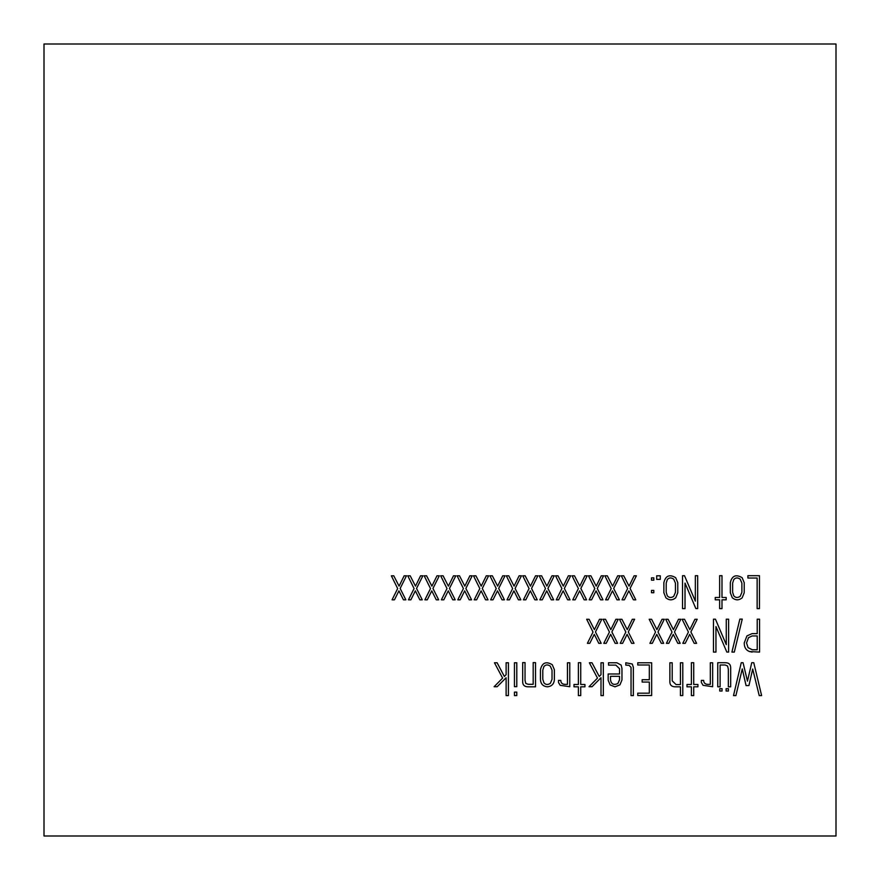 <?xml version="1.0" encoding="UTF-8"?>
<svg xmlns="http://www.w3.org/2000/svg" width="880" height="880" viewBox="0 0 880 880"><rect width="100%" height="100%" fill="white"/><g stroke="black" fill="none" stroke-linecap="round" stroke-linejoin="round"><path stroke-width="1.32" d="M44 44L44 836L836 836L836 44L44 44L836 44L836 836L44 836L44 44M414.073 588.555L407.77 575.795L410.19 575.795L415.503 586.146L420.563 575.795L422.873 575.795L416.537 588.456L422.257 599.819L419.848 599.819L415.349 590.843L410.872 599.819L408.452 599.819L414.073 588.555L408.452 599.819L410.872 599.819L415.349 590.843L419.848 599.819L422.257 599.819L416.537 588.456L422.873 575.795L420.563 575.795L415.503 586.146L410.19 575.795L407.77 575.795L414.073 588.555M446.996 588.555L440.671 575.795L443.08 575.795L448.393 586.146L453.486 575.795L455.796 575.795L449.46 588.456L455.191 599.819L452.771 599.819L448.272 590.843L443.795 599.819L441.386 599.819L446.996 588.555L441.386 599.819L443.795 599.819L448.272 590.843L452.771 599.819L455.191 599.819L449.46 588.456L455.796 575.795L453.486 575.795L448.393 586.146L443.08 575.795L440.671 575.795L446.996 588.555M479.82 588.555L473.495 575.795L475.904 575.795L481.217 586.146L486.299 575.795L488.62 575.795L482.284 588.456L488.004 599.819L485.595 599.819L481.096 590.843L476.619 599.819L474.199 599.819L479.82 588.555L474.199 599.819L476.619 599.819L481.096 590.843L485.595 599.819L488.004 599.819L482.284 588.456L488.62 575.795L486.299 575.795L481.217 586.146L475.904 575.795L473.495 575.795L479.82 588.555M512.644 588.555L506.341 575.795L508.75 575.795L514.063 586.146L519.123 575.795L521.444 575.795L515.108 588.456L520.828 599.819L518.419 599.819L513.92 590.843L509.443 599.819L507.023 599.819L512.644 588.555L507.023 599.819L509.443 599.819L513.92 590.843L518.419 599.819L520.828 599.819L515.108 588.456L521.444 575.795L519.123 575.795L514.063 586.146L508.75 575.795L506.341 575.795L512.644 588.555M545.468 588.555L539.165 575.795L541.574 575.795L546.887 586.146L551.947 575.795L554.257 575.795L547.932 588.456L553.652 599.819L551.232 599.819L546.733 590.843L542.267 599.819L539.847 599.819L545.468 588.555L539.847 599.819L542.267 599.819L546.733 590.843L551.232 599.819L553.652 599.819L547.932 588.456L554.257 575.795L551.947 575.795L546.887 586.146L541.574 575.795L539.165 575.795L545.468 588.555M578.391 588.555L572.055 575.795L574.475 575.795L579.788 586.146L584.87 575.795L587.191 575.795L580.855 588.456L586.553 599.819L584.155 599.819L579.656 590.843L575.157 599.819L572.77 599.819L578.391 588.555L572.77 599.819L575.157 599.819L579.656 590.843L584.155 599.819L586.553 599.819L580.855 588.456L587.191 575.795L584.87 575.795L579.788 586.146L574.475 575.795L572.055 575.795L578.391 588.555M611.215 588.555L604.879 575.795L607.299 575.795L612.612 586.146L617.694 575.795L620.004 575.795L613.679 588.456L619.399 599.819L616.979 599.819L612.48 590.843L608.003 599.819L605.594 599.819L611.215 588.555L605.594 599.819L608.003 599.819L612.48 590.843L616.979 599.819L619.399 599.819L613.679 588.456L620.004 575.795L617.694 575.795L612.612 586.146L607.299 575.795L604.879 575.795L611.215 588.555M651.486 580.173L651.486 577.852L653.818 577.852L653.818 580.173L651.486 580.173L651.486 577.852L651.486 580.173L653.818 580.173L653.818 577.852L651.486 577.852L653.818 577.852L653.818 580.173L651.486 580.173M656.689 579.381L656.689 575.795L660.275 575.795L660.275 579.381L656.689 579.381L656.689 575.795L656.689 579.381L660.275 579.381L660.275 575.795L656.689 575.795L660.275 575.795L660.275 579.381L656.689 579.381M685.014 608.619L682.528 608.619L682.528 575.696L684.508 575.696L695.343 601.139L695.343 575.696L697.675 575.696L697.675 608.619L695.849 608.542L685.014 583.088L685.014 608.619L682.528 608.619L682.528 575.696L682.528 608.619L685.014 608.619L685.014 583.088L695.849 608.542L697.675 608.619L697.675 575.696L695.343 575.696L695.343 601.139L684.508 575.696L682.528 575.696L684.508 575.696M730.323 582.637C731.984 575.685 735.922 574.046 742.148 577.698L744.227 582.681L742.148 577.698C735.922 574.046 731.984 575.685 730.323 582.637C731.984 575.685 735.922 574.046 742.148 577.698L744.227 582.681L744.227 592.724L742.192 597.762C738.914 600.512 735.614 600.512 732.303 597.74L730.323 592.724L730.323 582.637L730.323 592.724L732.303 597.74L730.323 592.724M593.01 632.06L586.674 619.267L589.094 619.3L594.407 629.64L599.489 619.3L601.799 619.267L595.474 631.961L601.172 643.324L598.774 643.324L594.275 634.348L589.776 643.324L587.389 643.324L593.01 632.06L587.389 643.324L589.776 643.324L594.275 634.348L598.774 643.324L601.172 643.324L595.474 631.961L601.799 619.267L599.489 619.3L594.407 629.64L589.094 619.3L586.674 619.267L593.01 632.06M625.834 632.06L619.498 619.267L621.918 619.3L627.231 629.64L632.313 619.3L634.623 619.267L628.298 631.961L634.018 643.324L631.598 643.324L627.099 634.348L622.622 643.324L620.213 643.324L625.834 632.06L620.213 643.324L622.622 643.324L627.099 634.348L631.598 643.324L634.018 643.324L628.298 631.961L634.623 619.267L632.313 619.3L627.231 629.64L621.918 619.3L619.498 619.267L625.834 632.06M672.023 632.06L665.698 619.267L668.107 619.3L673.42 629.64L678.513 619.3L680.823 619.267L674.487 631.961L680.185 643.324L677.798 643.324L673.266 634.348L668.8 643.324L666.402 643.324L672.023 632.06L666.402 643.324L668.8 643.324L673.266 634.348L677.798 643.324L680.185 643.324L674.487 631.961L680.823 619.267L678.513 619.3L673.42 629.64L668.107 619.3L665.698 619.267L672.023 632.06M715.957 652.091L713.46 652.091L713.46 619.19L715.451 619.19L726.275 644.644L726.275 619.19L728.618 619.19L728.618 652.091L726.814 652.047L715.957 626.571L715.957 652.091L713.46 652.091L713.46 619.19L713.46 652.091L715.957 652.091L715.957 626.571L726.814 652.047L728.618 652.091L728.618 619.19L726.275 619.19L726.275 644.644L715.451 619.19L713.46 619.19L715.451 619.19M757.218 619.19L759.561 619.19L759.561 652.091L749.463 651.53C745.965 650.166 744.216 647.306 744.227 642.939L746.944 635.899L752.059 633.633L757.218 633.633L757.218 619.19L759.561 619.19L759.561 652.091L759.561 619.19L757.218 619.19L757.218 633.633L752.059 633.633L746.944 635.899L744.227 642.939C744.216 647.306 745.965 650.166 749.463 651.53L759.561 652.091L749.463 651.53L752.158 652.091M514.448 686.664L514.448 662.772L516.791 662.772L516.791 686.664L514.448 686.664L514.448 662.772L514.448 686.664L516.791 686.664L516.791 662.772L514.448 662.772L516.791 662.772L516.791 686.664L514.448 686.664M535.524 662.64L535.524 686.818L528.275 686.818C524.546 686.818 522.687 685.102 522.687 681.681L522.687 662.596L525.03 662.596L525.03 680.339L525.789 683.441L528.154 684.299L533.181 684.299L533.181 662.596L535.524 662.64L535.524 686.818L535.524 662.64L533.181 662.596L533.181 684.299L528.154 684.299L525.789 683.441L525.03 680.339L525.03 662.596L522.687 662.596L522.687 681.681C522.687 685.102 524.546 686.818 528.275 686.818L535.524 686.818L528.275 686.818C524.546 686.818 522.687 685.102 522.687 681.681C522.687 685.102 524.546 686.818 528.275 686.818M567.457 662.772L569.767 662.772L569.767 686.719L560.186 685.322L558.481 682.451L558.481 680.394L560.824 680.394C560.813 683.056 562.353 684.387 565.444 684.376L567.457 684.376L567.457 662.772L569.767 662.772L569.767 686.719L560.186 685.322L558.481 682.451L558.481 680.394L558.481 682.451L560.186 685.322L569.767 686.719L569.767 662.772L567.457 662.772L567.457 684.376L565.444 684.376C562.353 684.387 560.813 683.056 560.824 680.394L558.481 680.394L560.824 680.394M592.064 686.719L589.017 686.719L597.487 678.106L589.347 662.772L591.987 662.772L599.236 676.445L600.996 674.696L600.996 662.772L603.328 662.772L603.328 695.596L600.996 695.596L600.996 677.743L592.064 686.719L589.017 686.719L592.064 686.719L600.996 677.743L600.996 695.596L603.328 695.596L603.328 662.772L600.996 662.772L600.996 674.696L599.236 676.445L591.987 662.772L589.347 662.772L597.487 678.106L589.017 686.719M631.037 695.596L631.037 667.37L629.057 665.313L625.801 665.115L625.801 662.772L632.291 664.015L633.358 667.37L633.358 695.596L631.037 695.596L631.037 667.37L631.037 695.596L633.358 695.596L633.358 667.37L632.291 664.015L625.801 662.772L625.801 665.115L629.057 665.313L631.037 667.37L631.037 695.596L633.358 695.596L633.358 667.37L632.291 664.015L625.801 662.772L625.801 665.115L629.057 665.313L625.801 665.115M680.438 686.818L675.51 686.818C671.748 686.818 669.867 685.146 669.867 681.813L669.867 662.772L672.199 662.772L672.199 680.801L676.038 684.563L680.438 684.563L680.438 662.772L682.781 662.772L682.781 695.563L680.438 695.596L680.438 686.818L680.438 695.596L682.781 695.563L682.781 662.772L680.438 662.772L680.438 684.563L676.038 684.563L672.199 680.801L672.199 662.772L669.867 662.772L669.867 681.813C669.867 685.146 671.748 686.818 675.51 686.818L680.438 686.818M710.314 662.772L712.657 662.772L712.657 686.719L703.065 685.322L701.338 682.451L701.338 680.394L703.681 680.394C703.681 683.056 705.232 684.387 708.334 684.376L710.314 684.376L710.314 662.772L712.657 662.772L712.657 686.719L703.065 685.322L701.338 682.451L701.338 680.394L701.338 682.451L703.065 685.322L712.657 686.719L712.657 662.772L710.314 662.772L710.314 684.376L708.334 684.376C705.232 684.387 703.681 683.056 703.681 680.394L701.338 680.394L703.681 680.394M728.442 691.02L726.099 691.02L726.099 688.699L728.442 688.699L728.442 691.02L726.099 691.02L728.442 691.02L728.442 688.699L726.099 688.699L726.099 691.02L726.099 688.699L728.442 688.699L728.442 691.02M735.889 695.618L733.502 695.596L741.257 662.695L743.061 662.717L747.461 681.153L751.751 662.673L753.764 662.695L761.618 695.596L759.231 695.618L752.697 669.02L748.935 685.553L746.064 685.575L742.269 668.899L735.889 695.618L733.502 695.596L735.889 695.618L742.269 668.899L746.064 685.575L748.935 685.553L752.697 669.02L759.231 695.618L761.618 695.596L753.764 662.695L751.751 662.673L747.461 681.153L743.061 662.717L741.257 662.695L733.502 695.596L741.257 662.695L743.061 662.717M722.062 691.02L719.719 691.02L719.719 688.699L722.062 688.699L722.062 691.02L719.719 691.02L722.062 691.02L722.062 688.699L719.719 688.699L719.719 691.02L719.719 688.699L722.062 688.699L722.062 691.02M720.104 686.818L717.761 686.818L717.761 662.695L725.087 662.695C728.805 662.684 730.664 664.378 730.675 667.777L730.675 686.818L728.343 686.818L728.343 669.13L727.551 665.995L725.186 665.005L720.104 665.005L720.104 686.818L717.761 686.818L717.761 662.695L717.761 686.818L720.104 686.818L720.104 665.005L725.186 665.005L727.551 665.995L728.343 669.13L728.343 686.818L730.675 686.818L730.675 667.777C730.664 664.378 728.805 662.684 725.087 662.695L717.761 662.695L725.087 662.695C728.805 662.684 730.664 664.378 730.675 667.777C730.664 664.378 728.805 662.684 725.087 662.695M686.994 686.818L686.994 684.486L691.394 684.486L691.394 662.695L693.715 662.695L693.715 684.486L697.928 684.486L697.928 686.818L693.715 686.818L693.715 695.596L691.394 695.596L691.394 686.818L686.994 686.818L686.994 684.486L686.994 686.818L691.394 686.818L691.394 695.596L693.715 695.596L693.715 686.818L697.928 686.818L697.928 684.486L693.715 684.486L693.715 662.695L691.394 662.695L691.394 684.486L686.994 684.486M637.758 665.005L637.758 662.772L651.662 662.772L651.662 695.519L637.758 695.519L637.758 693.176L649.319 693.176L649.319 682.066L642.147 682.066L642.147 679.723L649.319 679.723L649.319 665.005L637.758 665.005L637.758 662.772L637.758 665.005L649.319 665.005L649.319 679.723L642.147 679.723L642.147 682.066L649.319 682.066L649.319 693.176L637.758 693.176L637.758 695.519L651.662 695.519L651.662 662.772L637.758 662.772L651.662 662.772L651.662 695.519L637.758 695.519L637.758 693.176M608.52 665.115L615.868 665.115L608.52 665.115L608.52 662.772L616.88 662.772L621.148 665.082L621.962 668.514L621.962 679.954L619.96 684.838L614.977 686.818L610.148 684.937L608.157 680.207L608.157 673.981L619.553 673.981L619.553 668.723L615.868 665.115L608.52 665.115L608.52 662.772L608.52 665.115L615.868 665.115L619.553 668.723L619.553 673.981L608.157 673.981L608.157 680.207L610.148 684.937L614.977 686.818L619.96 684.838L621.962 679.954L621.962 668.514L621.148 665.082L616.88 662.772L608.52 662.772L616.88 662.772L621.148 665.082L616.88 662.772M573.991 686.818L573.991 684.486L578.391 684.486L578.391 662.695L580.723 662.695L580.723 684.486L584.947 684.486L584.947 686.818L580.723 686.818L580.723 695.596L578.391 695.596L578.391 686.818L573.991 686.818L573.991 684.486L573.991 686.818L578.391 686.818L578.391 695.596L580.723 695.596L580.723 686.818L584.947 686.818L584.947 684.486L580.723 684.486L580.723 662.695L578.391 662.695L578.391 684.486L573.991 684.486M540.452 669.614C542.168 662.673 546.106 661.045 552.277 664.708L554.367 669.658L554.367 679.723C554.004 684.035 551.65 686.4 547.316 686.818C543.103 686.378 540.815 684.013 540.452 679.723L540.452 669.614L540.452 679.723C540.815 684.013 543.103 686.378 547.316 686.818C551.65 686.4 554.004 684.035 554.367 679.723L554.367 669.658L552.277 664.708C546.106 661.045 542.168 662.673 540.452 669.614C542.168 662.673 546.106 661.045 552.277 664.708L554.367 669.658M514.448 695.596L514.448 692.109L516.791 692.109L516.791 695.596L514.448 695.596L514.448 692.109L514.448 695.596L516.791 695.596L516.791 692.109L514.448 692.109L516.791 692.109L516.791 695.596L514.448 695.596M497.189 686.719L494.131 686.719L502.601 678.106L494.461 662.772L497.112 662.772L504.35 676.445L506.11 674.696L506.11 662.772L508.42 662.772L508.42 695.596L506.11 695.596L506.11 677.743L497.189 686.719L494.131 686.719L497.189 686.719L506.11 677.743L506.11 695.596L508.42 695.596L508.42 662.772L506.11 662.772L506.11 674.696L504.35 676.445L497.112 662.772L494.461 662.772L502.601 678.106L494.131 686.719M734.316 652.091L731.918 652.091L739.86 619.091L742.247 619.091L734.316 652.091L731.918 652.091L734.316 652.091L742.247 619.091L739.86 619.091L731.918 652.091L739.86 619.091L742.247 619.091L734.316 652.091M688.424 632.06L682.121 619.267L684.53 619.3L689.843 629.64L694.903 619.3L697.224 619.267L690.888 631.961L696.608 643.324L694.199 643.324L689.689 634.348L685.223 643.324L682.803 643.324L688.424 632.06L682.803 643.324L685.223 643.324L689.689 634.348L694.199 643.324L696.608 643.324L690.888 631.961L697.224 619.267L694.903 619.3L689.843 629.64L684.53 619.3L682.121 619.267L688.424 632.06M655.523 632.06L649.198 619.267L651.607 619.3L656.92 629.64L662.013 619.3L664.301 619.267L657.987 631.961L663.685 643.324L661.298 643.324L656.766 634.348L652.3 643.324L649.902 643.324L655.523 632.06L649.902 643.324L652.3 643.324L656.766 634.348L661.298 643.324L663.685 643.324L657.987 631.961L664.301 619.267L662.013 619.3L656.92 629.64L651.607 619.3L649.198 619.267L655.523 632.06M609.433 632.06L603.097 619.267L605.517 619.3L610.83 629.64L615.89 619.3L618.2 619.267L611.875 631.961L617.595 643.324L615.175 643.324L610.676 634.348L606.199 643.324L603.79 643.324L609.433 632.06L603.79 643.324L606.199 643.324L610.676 634.348L615.175 643.324L617.595 643.324L611.875 631.961L618.2 619.267L615.89 619.3L610.83 629.64L605.517 619.3L603.097 619.267L609.433 632.06M747.89 578.028L747.89 575.696L759.462 575.696L759.462 608.619L757.141 608.619L757.141 578.028L747.89 578.028L747.89 575.696L747.89 578.028L757.141 578.028L757.141 608.619L759.462 608.619L759.462 575.696L747.89 575.696L759.462 575.696L759.462 608.619L757.141 608.619M715.242 599.819L715.242 597.487L719.642 597.487L719.642 575.696L721.985 575.696L721.985 597.487L726.176 597.487L726.176 599.819L721.985 599.819L721.985 608.619L719.642 608.619L719.642 599.819L715.242 599.819L715.242 597.487L715.242 599.819L719.642 599.819L719.642 608.619L721.985 608.619L721.985 599.819L726.176 599.819L726.176 597.487L721.985 597.487L721.985 575.696L719.642 575.696L719.642 597.487L715.242 597.487M663.861 582.637C665.577 575.674 669.515 574.035 675.686 577.698L677.776 582.681L675.686 577.698C669.515 574.035 665.577 575.674 663.861 582.637C665.577 575.674 669.515 574.035 675.686 577.698L677.776 582.681L677.776 592.724L675.741 597.762C672.452 600.512 669.152 600.512 665.852 597.74L663.861 592.724L663.861 582.637L663.861 592.724L665.852 597.74L663.861 592.724M651.486 592.724L651.486 590.414L653.818 590.414L653.818 592.724L651.486 592.724L651.486 590.414L651.486 592.724L653.818 592.724L653.818 590.414L651.486 590.414L653.818 590.414L653.818 592.724L651.486 592.724M627.638 588.555L621.302 575.795L623.722 575.795L629.035 586.146L634.117 575.795L636.405 575.795L630.08 588.456L635.8 599.819L633.402 599.819L628.881 590.843L624.404 599.819L622.017 599.819L627.638 588.555L622.017 599.819L624.404 599.819L628.881 590.843L633.402 599.819L635.8 599.819L630.08 588.456L636.405 575.795L634.117 575.795L629.035 586.146L623.722 575.795L621.302 575.795L627.638 588.555M594.814 588.555L588.478 575.795L590.898 575.795L596.211 586.146L601.271 575.795L603.581 575.795L597.256 588.456L602.976 599.819L600.556 599.819L596.057 590.843L591.58 599.819L589.171 599.819L594.814 588.555L589.171 599.819L591.58 599.819L596.057 590.843L600.556 599.819L602.976 599.819L597.256 588.456L603.581 575.795L601.271 575.795L596.211 586.146L590.898 575.795L588.478 575.795L594.814 588.555M561.891 588.555L555.555 575.795L557.975 575.795L563.288 586.146L568.37 575.795L570.691 575.795L564.355 588.456L570.053 599.819L567.655 599.819L563.156 590.843L558.657 599.819L556.27 599.819L561.891 588.555L556.27 599.819L558.657 599.819L563.156 590.843L567.655 599.819L570.053 599.819L564.355 588.456L570.691 575.795L568.37 575.795L563.288 586.146L557.975 575.795L555.555 575.795L561.891 588.555M529.067 588.555L522.742 575.795L525.151 575.795L530.464 586.146L535.546 575.795L537.867 575.795L531.531 588.456L537.229 599.819L534.842 599.819L530.31 590.843L525.833 599.819L523.446 599.819L529.067 588.555L523.446 599.819L525.833 599.819L530.31 590.843L534.842 599.819L537.229 599.819L531.531 588.456L537.867 575.795L535.546 575.795L530.464 586.146L525.151 575.795L522.742 575.795L529.067 588.555M496.243 588.555L489.918 575.795L492.327 575.795L497.64 586.146L502.733 575.795L505.021 575.795L498.685 588.456L504.405 599.819L502.018 599.819L497.486 590.843L493.02 599.819L490.622 599.819L496.243 588.555L490.622 599.819L493.02 599.819L497.486 590.843L502.018 599.819L504.405 599.819L498.685 588.456L505.021 575.795L502.733 575.795L497.64 586.146L492.327 575.795L489.918 575.795L496.243 588.555M463.419 588.555L457.094 575.795L459.503 575.795L464.816 586.146L469.876 575.795L472.197 575.795L465.861 588.456L471.581 599.819L469.172 599.819L464.673 590.843L460.196 599.819L457.776 599.819L463.419 588.555L457.776 599.819L460.196 599.819L464.673 590.843L469.172 599.819L471.581 599.819L465.861 588.456L472.197 575.795L469.876 575.795L464.816 586.146L459.503 575.795L457.094 575.795L463.419 588.555M430.496 588.555L424.171 575.795L426.58 575.795L431.893 586.146L436.986 575.795L439.296 575.795L432.96 588.456L438.658 599.819L436.271 599.819L431.772 590.843L427.273 599.819L424.886 599.819L430.496 588.555L424.886 599.819L427.273 599.819L431.772 590.843L436.271 599.819L438.658 599.819L432.96 588.456L439.296 575.795L436.986 575.795L431.893 586.146L426.58 575.795L424.171 575.795L430.496 588.555M397.672 588.555L391.347 575.795L393.767 575.795L399.08 586.146L404.162 575.795L406.472 575.795L400.147 588.456L405.834 599.819L403.447 599.819L398.926 590.843L394.449 599.819L392.062 599.819L397.672 588.555L392.062 599.819L394.449 599.819L398.926 590.843L403.447 599.819L405.834 599.819L400.147 588.456L406.472 575.795L404.162 575.795L399.08 586.146L393.767 575.795L391.347 575.795L397.672 588.555M732.303 597.74C735.614 600.512 738.914 600.512 742.192 597.762L744.227 592.724L744.227 582.681M665.852 597.74C669.152 600.512 672.452 600.512 675.741 597.762L677.776 592.724L677.776 582.681M751.751 662.673L753.764 662.695L761.618 695.596L759.231 695.618M748.935 685.553L746.064 685.575M730.675 667.777L730.675 686.818L728.343 686.818L728.343 669.13L728.343 686.818M728.343 669.13L727.551 665.995M710.314 684.376L708.334 684.376M691.394 662.695L693.715 662.695M697.928 684.486L697.928 686.818M693.715 695.596L691.394 695.596M669.867 681.813C669.867 685.146 671.748 686.818 675.51 686.818C671.748 686.818 669.867 685.146 669.867 681.813L669.867 662.772L672.199 662.772L672.199 680.801L672.199 662.772M680.438 684.563L676.038 684.563M680.438 662.772L682.781 662.772L682.781 695.563M642.147 682.066L642.147 679.723M619.96 684.838L621.962 679.954L619.96 684.838M621.148 665.082L621.962 668.514M610.148 684.937L608.157 680.207L608.157 673.981M619.553 673.981L619.553 668.723M589.347 662.772L591.987 662.772M600.996 662.772L603.328 662.772L603.328 695.596L600.996 695.596M578.391 662.695L580.723 662.695M584.947 684.486L584.947 686.818M580.723 695.596L578.391 695.596M567.457 684.376L565.444 684.376M554.367 679.723C554.004 684.035 551.65 686.4 547.316 686.818C543.103 686.378 540.815 684.013 540.452 679.723M522.687 681.681L522.687 662.596L525.03 662.596L525.03 680.339L525.03 662.596M533.181 684.299L528.154 684.299M494.461 662.772L497.112 662.772M506.11 662.772L508.42 662.772L508.42 695.596L506.11 695.596M749.463 651.53C745.965 650.166 744.216 647.306 744.227 642.939M746.944 635.899L752.059 633.633M726.275 619.19L728.618 619.19L728.618 652.091L726.814 652.047M682.121 619.267L684.53 619.3M694.903 619.3L697.224 619.267M696.608 643.324L694.199 643.324M685.223 643.324L682.803 643.324M665.698 619.267L668.107 619.3M678.513 619.3L680.823 619.267M680.185 643.324L677.798 643.324M668.8 643.324L666.402 643.324M649.198 619.267L651.607 619.3M662.013 619.3L664.301 619.267M663.685 643.324L661.298 643.324M652.3 643.324L649.902 643.324M619.498 619.267L621.918 619.3M632.313 619.3L634.623 619.267M634.018 643.324L631.598 643.324M622.622 643.324L620.213 643.324M603.097 619.267L605.517 619.3M615.89 619.3L618.2 619.267M617.595 643.324L615.175 643.324M606.199 643.324L603.79 643.324M586.674 619.267L589.094 619.3M599.489 619.3L601.799 619.267M601.172 643.324L598.774 643.324M589.776 643.324L587.389 643.324M742.192 597.762L744.227 592.724M719.642 575.696L721.985 575.696M726.176 597.487L726.176 599.819M721.985 608.619L719.642 608.619M695.343 575.696L697.675 575.696L697.675 608.619L695.849 608.542M675.741 597.762L677.776 592.724M621.302 575.795L623.722 575.795M634.117 575.795L636.405 575.795M635.8 599.819L633.402 599.819M624.404 599.819L622.017 599.819M604.879 575.795L607.299 575.795M617.694 575.795L620.004 575.795M619.399 599.819L616.979 599.819M608.003 599.819L605.594 599.819M588.478 575.795L590.898 575.795M601.271 575.795L603.581 575.795M602.976 599.819L600.556 599.819M591.58 599.819L589.171 599.819M572.055 575.795L574.475 575.795M584.87 575.795L587.191 575.795M586.553 599.819L584.155 599.819M575.157 599.819L572.77 599.819M555.555 575.795L557.975 575.795M568.37 575.795L570.691 575.795M570.053 599.819L567.655 599.819M558.657 599.819L556.27 599.819M539.165 575.795L541.574 575.795M551.947 575.795L554.257 575.795M553.652 599.819L551.232 599.819M542.267 599.819L539.847 599.819M522.742 575.795L525.151 575.795M535.546 575.795L537.867 575.795M537.229 599.819L534.842 599.819M525.833 599.819L523.446 599.819M506.341 575.795L508.75 575.795M519.123 575.795L521.444 575.795M520.828 599.819L518.419 599.819M509.443 599.819L507.023 599.819M489.918 575.795L492.327 575.795M502.733 575.795L505.021 575.795M504.405 599.819L502.018 599.819M493.02 599.819L490.622 599.819M473.495 575.795L475.904 575.795M486.299 575.795L488.62 575.795M488.004 599.819L485.595 599.819M476.619 599.819L474.199 599.819M457.094 575.795L459.503 575.795M469.876 575.795L472.197 575.795M471.581 599.819L469.172 599.819M460.196 599.819L457.776 599.819M440.671 575.795L443.08 575.795M453.486 575.795L455.796 575.795M455.191 599.819L452.771 599.819M443.795 599.819L441.386 599.819M424.171 575.795L426.58 575.795M436.986 575.795L439.296 575.795M438.658 599.819L436.271 599.819M427.273 599.819L424.886 599.819M407.77 575.795L410.19 575.795M420.563 575.795L422.873 575.795M422.257 599.819L419.848 599.819M410.872 599.819L408.452 599.819M391.347 575.795L393.767 575.795M404.162 575.795L406.472 575.795M405.834 599.819L403.447 599.819M394.449 599.819L392.062 599.819M619.553 676.324L610.5 676.324L610.5 679.778C611.193 684.145 613.657 685.388 617.87 683.518L619.553 679.8L619.553 676.324L619.553 679.8L617.87 683.518C613.657 685.388 611.193 684.145 610.5 679.778L610.5 676.324L619.553 676.324L619.553 679.8M610.5 676.324L610.5 679.778C611.193 684.145 613.657 685.388 617.87 683.518M552.024 670.12L552.024 679.316L552.024 670.12L552.024 679.316L550.352 683.309C547.888 685.003 545.743 684.849 543.917 682.825C545.743 684.849 547.888 685.003 550.352 683.309C547.888 685.003 545.743 684.849 543.917 682.825L542.795 679.272L542.795 670.12L542.795 679.272L543.917 682.825C545.743 684.849 547.888 685.003 550.352 683.309L552.024 679.316L552.024 670.12L550.319 666.182C547.833 664.4 545.699 664.532 543.917 666.556L542.795 670.12L542.795 679.272L542.795 670.12L543.917 666.556C545.699 664.532 547.833 664.4 550.319 666.182L552.024 670.12L550.319 666.182M542.795 670.12L543.917 666.556M757.218 649.781L757.218 635.954L752.114 635.954L748.495 637.681L746.537 642.961L748.066 647.647L752.334 649.781L757.218 649.781L752.334 649.781L748.066 647.647L746.537 642.961L748.495 637.681L752.114 635.954L757.218 635.954L757.218 649.781L752.334 649.781M757.218 635.954L752.114 635.954M746.537 642.961L748.066 647.647L746.537 642.961L748.495 637.681M732.633 592.273L732.633 583.121L732.633 592.273L733.777 595.859C735.603 597.85 737.748 598.004 740.212 596.31L741.884 592.317L741.884 583.121L740.19 579.172C737.704 577.401 735.559 577.533 733.777 579.579L732.633 583.121L732.633 592.273L733.777 595.859L732.633 592.273L732.633 583.121L733.777 579.579C735.559 577.533 737.704 577.401 740.19 579.172L741.884 583.121L740.19 579.172M741.884 583.121L741.884 592.317L741.884 583.121L741.884 592.317L740.212 596.31C737.748 598.004 735.603 597.85 733.777 595.859M732.633 583.121L733.777 579.579M741.884 592.317L740.212 596.31M666.204 592.273L666.204 583.121L666.204 592.273L667.326 595.859C669.141 597.85 671.286 598.004 673.75 596.31L675.433 592.317L675.433 583.121L673.728 579.172C671.242 577.401 669.108 577.533 667.326 579.579L666.204 583.121L666.204 592.273L667.326 595.859L666.204 592.273L666.204 583.121L667.326 579.579C669.108 577.533 671.242 577.401 673.728 579.172L675.433 583.121L673.728 579.172M675.433 583.121L675.433 592.317L675.433 583.121L675.433 592.317L673.75 596.31C671.286 598.004 669.141 597.85 667.326 595.859M666.204 583.121L667.326 579.579M675.433 592.317L673.75 596.31"/></g></svg>
